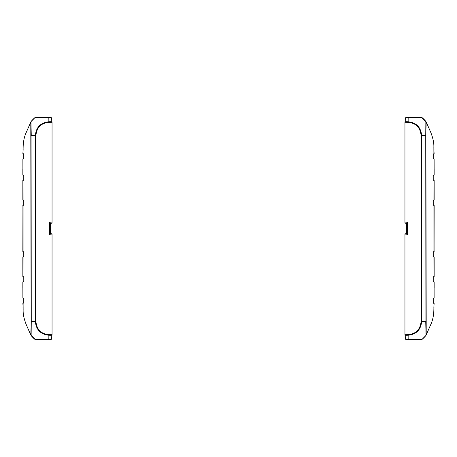 <?xml version="1.0" encoding="UTF-8"?>
<svg xmlns="http://www.w3.org/2000/svg" width="457" height="457" viewBox="0 0 457 457"><rect width="100%" height="100%" fill="white"/><g stroke="black" fill="none" stroke-linecap="round" stroke-linejoin="round"><path stroke-width="0.69" d="M433.367 277.011L433.779 276.599L433.767 282.015L434.15 282.009L433.779 281.501A0.537 0.531 -90.5 0 1 434.104 282.009L434.121 297.844L433.453 298.381M433.779 276.988L434.15 276.531L433.767 276.479L433.767 282.015L433.367 281.478M433.367 252.087L433.756 251.55L433.762 257.085L434.087 257.08L434.087 276.479A0.537 0.531 -89.5 0 1 433.779 276.965A0.537 0.531 -89.5 0 0 434.087 276.479L434.15 257.08L433.773 256.571M433.773 200.429L434.144 199.989L434.15 180.521L433.779 180.012M433.722 158.693A0.537 0.526 89.5 0 1 433.979 159.156L434.104 174.991A0.537 0.531 -89.5 0 1 433.779 175.482L434.144 175.06L434.121 159.156L433.453 158.619M406.387 223.284L407.621 222.319L404.948 222.085L404.959 223.159L406.387 223.284L406.376 233.716L407.621 234.681L404.948 234.915L404.959 233.841L406.387 233.716L406.376 223.284L404.959 223.159M404.948 222.085L404.948 122.287L408.13 122.316C415.984 123.133 420.297 127.486 421.063 135.358L421.063 321.637C420.309 329.497 416.001 333.85 408.135 334.684L404.948 334.713L405.787 339.511L421.377 339.694A0.891 0.891 49.4 0 0 421.931 339.494A26.706 26.706 0 0 0 425.987 335.387L431.237 323.482C432.865 319.534 433.739 314.982 433.859 309.835L433.979 303.374M433.973 153.626L434.007 153.626A0.537 0.526 90.5 0 1 433.75 154.083M433.316 154.158L433.756 153.723L433.722 159.053L433.287 158.625M426.21 121.99L425.861 121.83L425.741 135.335L426.21 121.99L430.797 132.467C433.002 138.088 434.024 142.99 433.859 147.165L433.922 159.156M433.859 149.319A0.891 0.88 90.5 0 1 434.036 149.862L434.07 149.856M433.367 175.522L433.784 175.105L433.779 180.401L433.367 179.989M433.779 175.391A0.537 0.52 -89.5 0 0 433.961 174.991L433.767 180.521L434.087 180.521A0.537 0.531 -90.5 0 0 433.779 180.035A0.537 0.531 -90.5 0 1 434.087 180.521L434.087 199.92L433.367 200.452M433.773 200.04L433.756 205.45L433.773 200.04M434.076 205.45L433.367 204.913M433.773 205.073A0.537 0.52 -90.5 0 1 433.927 205.45L433.773 204.936M434.15 205.444L434.076 251.55M433.779 281.609A0.537 0.52 -90.5 0 1 433.961 282.009L433.979 297.844L433.293 298.375M433.927 205.45L433.927 251.55L433.762 257.085L433.367 256.548M433.927 297.844L433.979 297.844A0.537 0.526 90.5 0 1 433.722 298.307M433.722 297.947L433.744 303.374L433.722 297.947M433.75 302.917A0.537 0.526 89.5 0 1 434.007 303.374L433.316 302.842M404.948 334.713L404.948 234.915M434.07 307.144L434.036 307.138A0.891 0.88 -90.5 0 1 433.859 307.681M426.21 335.01L425.913 135.335M425.987 121.613A26.706 26.706 0 0 0 421.931 117.506A0.891 0.891 -49.4 0 0 421.377 117.306L405.787 117.489L404.948 122.287M404.982 335.267L408.135 335.238C416.338 334.37 420.834 329.84 421.617 321.642L421.622 135.358C420.823 127.149 416.327 122.619 408.135 121.762L408.175 117.706L421.931 117.506M421.377 117.306L421.223 117.489A0.891 0.891 -117.6 0 1 421.771 117.683L426.027 122.162M421.217 117.489L405.787 117.489M421.063 135.358L425.741 135.335L425.913 321.671M421.063 321.637L425.741 321.665L426.027 334.838M421.931 339.494L425.987 335.387M421.223 339.511A0.891 0.891 139.4 0 0 421.777 339.311L408.175 339.294L421.377 339.694M408.135 334.684L408.175 339.294L405.69 339.311M404.982 121.733L408.135 121.762L408.13 122.316M23.633 179.989L23.221 180.401L23.233 174.985L22.85 174.991L23.221 175.499A0.537 0.531 89.5 0 1 22.896 174.991L22.879 159.156L23.547 158.619M23.221 180.012L22.85 180.469L23.233 180.521L23.233 174.985L23.633 175.522M23.633 204.913L23.244 205.45L23.238 199.915L22.913 199.92L22.913 180.521A0.537 0.531 90.5 0 1 23.221 180.035A0.537 0.531 90.5 0 0 22.913 180.521L22.85 199.92L23.227 200.429M23.227 256.571L22.856 257.011L22.85 276.479L23.221 276.988M23.278 298.307A0.537 0.526 -90.5 0 1 23.021 297.844L22.896 282.009A0.537 0.531 90.5 0 1 23.221 281.518L22.856 281.94L22.879 297.844L23.547 298.381M52.041 233.841L50.613 233.716L49.379 234.681L52.052 234.915L52.041 233.841L50.613 233.716L50.624 223.284L49.379 222.319L52.052 222.085L52.041 223.159L50.613 223.284L52.041 223.159M52.052 234.915L52.052 334.713L48.87 334.684C41.016 333.867 36.703 329.514 35.937 321.642L35.937 135.363C36.691 127.503 40.999 123.15 48.865 122.316L52.052 122.287L51.213 117.489L35.623 117.306A0.891 0.891 -130.6 0 0 35.069 117.506A26.706 26.706 0 0 0 31.013 121.613L25.763 133.518C24.135 137.466 23.261 142.018 23.141 147.165L23.021 153.626M23.027 303.374L22.993 303.374A0.537 0.526 -89.5 0 1 23.25 302.917M23.684 302.842L23.244 303.277L23.278 297.947L23.713 298.375M30.79 335.01L31.139 335.17L31.259 321.665L30.79 335.01L26.203 324.533C23.998 318.912 22.976 314.01 23.141 309.835L23.079 297.844M23.141 307.681A0.891 0.88 -89.5 0 1 22.964 307.138L22.93 307.144M23.633 281.478L23.216 281.895L23.221 276.599L23.633 277.011M23.221 281.609A0.537 0.52 90.5 0 0 23.039 282.009L23.233 276.479L22.913 276.479A0.537 0.531 89.5 0 0 23.221 276.965A0.537 0.531 89.5 0 1 22.913 276.479L22.913 257.08L23.633 256.548M23.227 256.96L23.244 251.55L23.227 256.96M22.924 251.55L23.633 252.087M23.227 251.927A0.537 0.52 89.5 0 1 23.073 251.55L23.227 252.064M22.85 251.556L22.924 205.45M23.221 175.391A0.537 0.52 89.5 0 1 23.039 174.991L23.021 159.156L23.707 158.625M23.073 251.55L23.073 205.45L23.238 199.915L23.633 200.452M23.073 159.156L23.021 159.156A0.537 0.526 -89.5 0 1 23.278 158.693M23.278 159.053L23.256 153.626L23.278 159.053M23.25 154.083A0.537 0.526 -90.5 0 1 22.993 153.626L23.684 154.158M52.052 122.287L52.052 222.085M22.93 149.856L22.964 149.862A0.891 0.88 89.5 0 1 23.141 149.319M30.79 121.99L31.087 321.665M31.013 335.387A26.706 26.706 0 0 0 35.069 339.494A0.891 0.891 130.6 0 0 35.623 339.694L51.213 339.511L52.052 334.713M52.018 121.733L48.865 121.762C40.662 122.63 36.166 127.16 35.383 135.358L35.378 321.642C36.177 329.851 40.673 334.381 48.865 335.238L48.825 339.294L35.069 339.494M35.623 339.694L35.777 339.511A0.891 0.891 62.4 0 1 35.229 339.317L30.973 334.838M35.783 339.511L51.213 339.511M35.937 321.642L31.259 321.665L31.087 135.329M35.937 135.363L31.259 135.335L30.973 122.162M35.069 117.506L31.013 121.613M35.777 117.489A0.891 0.891 -40.6 0 0 35.223 117.689L48.825 117.706L35.623 117.306M48.865 122.316L48.825 117.706L51.31 117.689M52.018 335.267L48.865 335.238L48.87 334.684M434.087 257.08A0.537 0.531 -90.5 0 0 433.773 256.594A0.537 0.531 -90.5 0 1 434.087 257.08L434.087 257.08M433.773 200.406A0.537 0.531 -89.5 0 0 434.087 199.92L434.087 199.92A0.537 0.531 -89.5 0 1 433.773 200.406M433.773 200.297A0.537 0.52 -89.5 0 0 433.927 199.915L433.95 180.521A0.537 0.52 -90.5 0 0 433.779 180.127M434.087 205.45A0.537 0.531 -90.5 0 0 433.773 204.959A0.537 0.531 -90.5 0 1 434.087 205.45L434.087 251.55L434.087 205.45M434.087 251.55L434.087 251.55A0.537 0.531 90.5 0 1 433.773 252.041A0.537 0.531 90.5 0 0 434.087 251.55M433.773 256.703A0.537 0.52 -90.5 0 1 433.927 257.085L433.95 276.479A0.537 0.52 -89.5 0 1 433.779 276.873M433.927 251.55A0.537 0.52 90.5 0 1 433.773 251.927M407.621 222.319L407.621 234.681M405.787 339.511L408.17 339.494M405.69 117.689L408.175 117.506M22.913 199.92A0.537 0.531 89.5 0 0 23.227 200.406A0.537 0.531 89.5 0 1 22.913 199.92L22.913 199.92M23.227 256.594A0.537 0.531 90.5 0 0 22.913 257.08L22.913 257.08A0.537 0.531 90.5 0 1 23.227 256.594M23.227 256.703A0.537 0.52 90.5 0 0 23.073 257.085L23.05 276.479A0.537 0.52 89.5 0 0 23.221 276.873M22.913 251.55A0.537 0.531 89.5 0 0 23.227 252.041A0.537 0.531 89.5 0 1 22.913 251.55L22.913 205.45L22.913 251.55M22.913 205.45L22.913 205.45A0.537 0.531 -89.5 0 1 23.227 204.959A0.537 0.531 -89.5 0 0 22.913 205.45M23.227 200.297A0.537 0.52 89.5 0 1 23.073 199.915L23.05 180.521A0.537 0.52 90.5 0 1 23.221 180.127M23.073 205.45A0.537 0.52 -89.5 0 1 23.227 205.073M49.379 234.681L49.379 222.319M51.213 117.489L48.83 117.506M51.31 339.311L48.825 339.494M434.15 287.584L434.15 282.009M434.15 276.479L434.15 257.08M434.15 199.92L434.15 180.521M434.15 174.991L434.15 169.381M406.387 233.716L404.959 233.841M433.859 149.21L434.127 153.626L433.476 154.158M434.144 251.556L433.773 252.064M433.859 307.789L434.127 303.374L433.476 302.842M22.85 169.416L22.85 174.991M22.85 180.521L22.85 199.92M22.85 257.08L22.85 276.479M22.85 282.009L22.85 287.619M23.141 307.789L22.873 303.374L23.524 302.842M22.856 205.444L23.227 204.936M23.141 149.21L22.873 153.626L23.524 154.158"/></g></svg>
